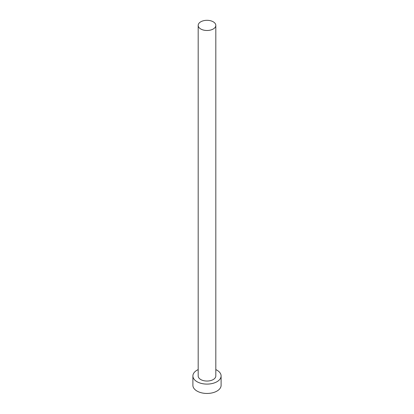 <?xml version="1.0" encoding="UTF-8"?>
<svg xmlns="http://www.w3.org/2000/svg" width="414" height="414" viewBox="0 0 414 414"><rect width="100%" height="100%" fill="white"/><g stroke="black" fill="none" stroke-linecap="round" stroke-linejoin="round"><path stroke-width="0.62" d="M200.764 29.001A8.818 5.092 0 0 0 210.374 30.103A8.818 5.092 0 0 0 215.818 25.404A8.818 5.092 0 0 0 213.236 21.802A8.818 5.092 0 0 0 203.626 20.7A8.818 5.092 0 0 0 198.182 25.404A8.818 5.092 0 0 0 200.764 29.001M198.182 25.404L198.182 375.953A8.818 5.092 0 0 0 200.764 379.555A8.818 5.092 0 0 0 210.374 380.657A8.818 5.092 0 0 0 215.818 375.953L215.818 25.404M198.182 369.599A14.107 8.145 0 0 0 192.893 375.953A14.107 8.145 0 0 0 197.028 381.713A14.107 8.145 0 0 0 212.398 383.478A14.107 8.145 0 0 0 221.107 375.953A14.107 8.145 0 0 0 216.972 370.199A14.107 8.145 0 0 0 215.818 369.599M192.893 375.953L192.893 385.315A14.107 8.145 0 0 0 197.028 391.07A14.107 8.145 0 0 0 212.398 392.834A14.107 8.145 0 0 0 221.107 385.315L221.107 375.953"/></g></svg>
